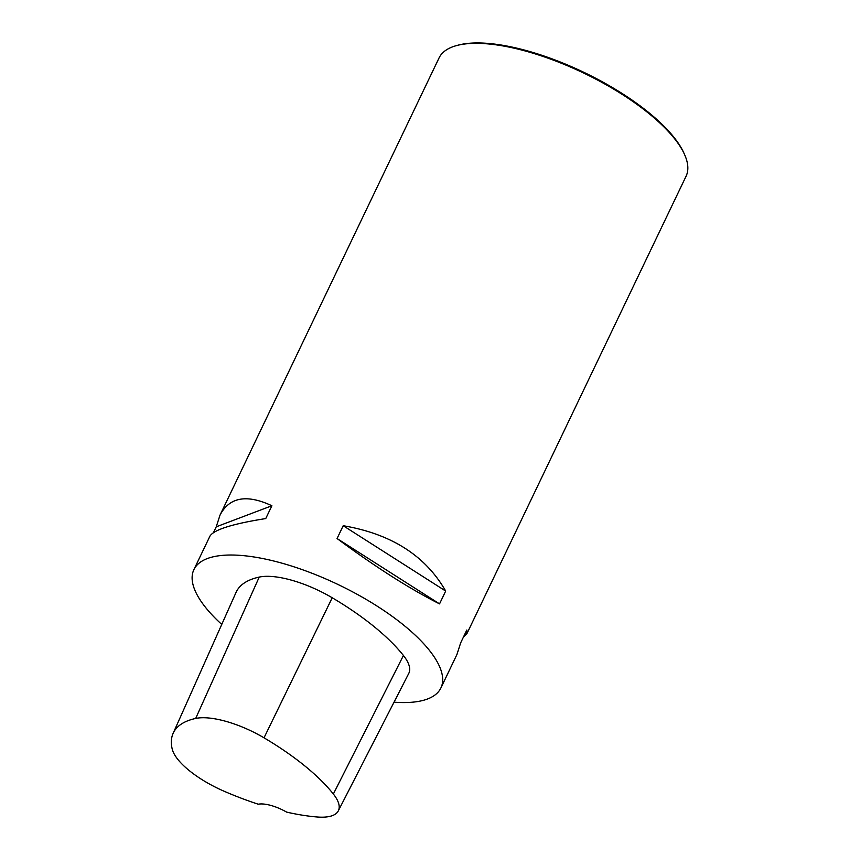 <?xml version="1.0" encoding="UTF-8"?>
<svg xmlns="http://www.w3.org/2000/svg" width="860" height="860" viewBox="0 0 860 860"><rect width="100%" height="100%" fill="white"/><g stroke="black" fill="none" stroke-linecap="round" stroke-linejoin="round"><path stroke-width="1.29" d="M221.751 624.424A136.944 48.848 25.6 0 1 197.273 595.152A136.944 48.848 25.6 0 1 193.898 569.621A136.944 48.848 25.6 0 1 338.507 584.736A136.944 48.848 25.6 0 1 440.9 687.957A136.944 48.848 25.6 0 1 394.031 702.168M440.9 687.957L456.929 654.514L460.67 642.861L466.808 630.036L466.991 633.497L686.054 176.289A136.944 48.848 -154.4 0 0 684.754 154.972A136.944 48.848 -154.4 0 0 682.689 150.758A136.944 48.848 -154.4 0 0 579.608 71.144A136.944 48.848 -154.4 0 0 456.477 45.602A136.944 48.848 -154.4 0 0 439.051 57.942L219.999 515.162C229.394 497.134 246.691 493.995 271.889 505.744L265.751 518.569C232.393 523.858 213.775 529.728 209.926 536.178L193.898 569.621M445.684 591.067L439.546 603.881C409.618 588.788 375.465 567.009 337.066 538.532L343.204 525.718C391.311 533.92 425.474 555.711 445.684 591.067L343.204 525.718M213.474 532.619L216.247 526.814L219.999 515.162M466.991 633.497L463.443 637.056M173.107 733.376L236.048 592.411A156.509 55.835 25.6 0 1 259.236 577.082A65.209 23.263 25.6 0 1 332.218 597.764A156.509 55.835 25.6 0 1 403.437 655.492A65.209 23.263 25.6 0 1 408.737 673.498L338.313 810.872A61.06 21.78 25.6 0 1 317.254 817A152.36 54.352 25.6 0 1 286.649 812.12A26.079 9.309 25.6 0 0 258.258 804.218A152.36 54.352 25.6 0 1 224.439 791.383A61.06 21.78 25.6 0 1 172.204 749.038A152.36 54.352 25.6 0 1 173.107 733.376A152.36 54.352 25.6 0 1 195.682 718.444A61.06 21.78 25.6 0 1 264.02 737.816A152.36 54.352 25.6 0 1 333.358 794.016A61.06 21.78 25.6 0 1 338.313 810.872M216.247 526.814L271.889 505.744M337.066 538.532L439.546 603.881M684.754 154.972L684.119 153.521A135.643 48.386 -154.4 0 0 682.066 149.339A135.643 48.386 -154.4 0 0 579.973 70.488A135.643 48.386 -154.4 0 0 458.014 45.182L456.477 45.602M195.682 718.444L259.236 577.082M264.02 737.816L332.218 597.764M333.358 794.016L403.437 655.492"/></g></svg>
